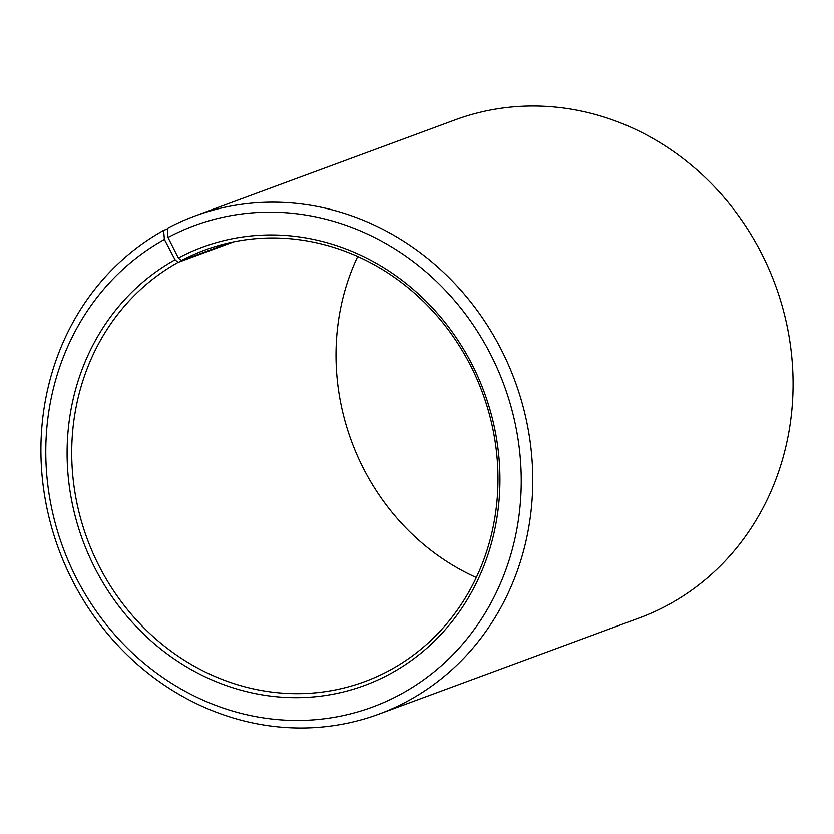 <?xml version="1.0" encoding="UTF-8"?>
<svg xmlns="http://www.w3.org/2000/svg" width="834" height="834" viewBox="0 0 834 834"><rect width="100%" height="100%" fill="white"/><g stroke="black" fill="none" stroke-linecap="round" stroke-linejoin="round"><path stroke-width="1.25" d="M167.405 228.975L163.631 230.361L164.402 239.421L175.077 259.76L178.059 262.397A230.121 210.71 -110.3 0 0 93.325 553.901A230.121 210.71 -110.3 0 0 364.594 681.68A230.121 210.71 -110.3 0 0 391.646 669.233A230.121 210.71 -110.3 0 0 476.381 377.739A230.121 210.71 -110.3 0 0 205.112 249.96A230.121 210.71 -110.3 0 0 181.291 260.635L230.153 242.59M175.077 259.76A233.656 213.952 -110.3 0 0 96.233 570.592A233.656 213.952 -110.3 0 0 391.959 672.861A233.656 213.952 -110.3 0 0 471.742 363.832A233.656 213.952 -110.3 0 0 178.361 257.977L181.291 260.635M164.402 239.421A256.674 235.021 -110.3 0 0 77.791 580.86A256.674 235.021 -110.3 0 0 402.634 693.2A256.674 235.021 -110.3 0 0 490.277 353.741A256.674 235.021 -110.3 0 0 168.009 237.461L178.361 257.977M163.631 230.361A265.525 243.132 -110.3 0 0 65.855 566.713A265.525 243.132 -110.3 0 0 378.865 714.144A265.525 243.132 -110.3 0 0 410.078 699.789A265.525 243.132 -110.3 0 0 507.843 363.447A265.525 243.132 -110.3 0 0 194.843 216.006A265.525 243.132 -110.3 0 0 167.363 228.339L168.009 237.461M378.865 714.144L639.157 617.994A265.525 243.132 -110.3 0 0 670.369 603.639A265.525 243.132 -110.3 0 0 768.145 267.287A265.525 243.132 -110.3 0 0 455.135 119.856L194.843 216.006M357.703 256.476A230.121 210.71 -110.3 0 0 476.297 577.524M178.059 262.397L233.76 241.829"/></g></svg>
